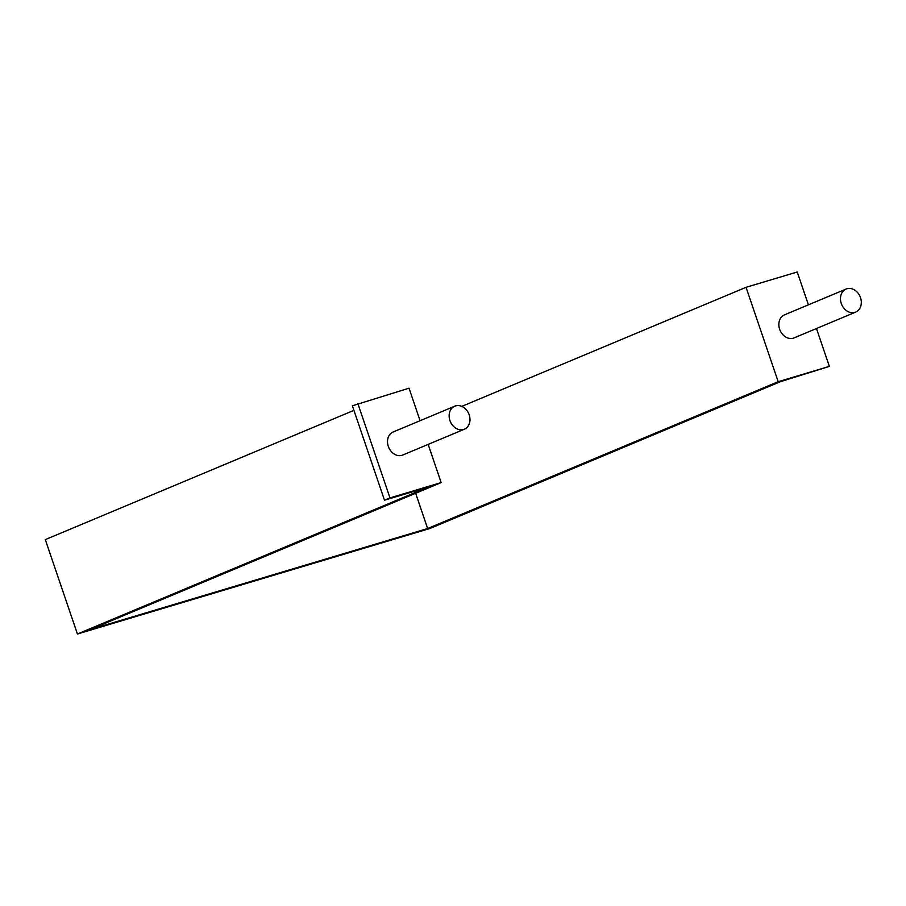 <?xml version="1.0" encoding="UTF-8"?>
<svg xmlns="http://www.w3.org/2000/svg" width="906" height="906" viewBox="0 0 906 906"><rect width="100%" height="100%" fill="white"/><g stroke="black" fill="none" stroke-linecap="round" stroke-linejoin="round"><path stroke-width="1.36" d="M420.09 420.712L409.025 388.198L352.366 405.809L384.495 500.203L427.972 487.179L77.429 634.007L429.863 528.515L780.406 381.686L829.364 366.386L778.186 381.698L427.643 528.526L90.611 629.41L441.154 482.581L389.976 497.904L384.495 500.203M353.918 410.361L45.3 539.614L77.429 634.007M808.412 304.835L797.235 271.993L746.046 287.315L461.766 406.386M415.639 493.272L427.643 528.526M746.046 287.315L778.186 381.698M816.476 328.516L829.364 366.386M846.068 289.059L784.449 314.869A12.48 10.034 67.3 0 0 779.647 329.263A12.48 10.034 67.3 0 0 794.098 337.893L855.717 312.083A12.48 10.034 67.3 0 0 860.519 297.689A12.48 10.034 67.3 0 0 846.068 289.059A12.48 10.034 67.3 0 0 841.266 303.453A12.48 10.034 67.3 0 0 855.717 312.083M357.836 403.521L389.976 497.904M428.153 444.393L441.154 482.581M454.733 406.205L393.113 432.003A12.48 10.034 67.3 0 0 388.312 446.398A12.48 10.034 67.3 0 0 402.762 455.027L464.382 429.218A12.48 10.034 67.3 0 0 469.183 414.823A12.48 10.034 67.3 0 0 454.733 406.205A12.48 10.034 67.3 0 0 449.931 420.588A12.48 10.034 67.3 0 0 464.382 429.218"/></g></svg>
